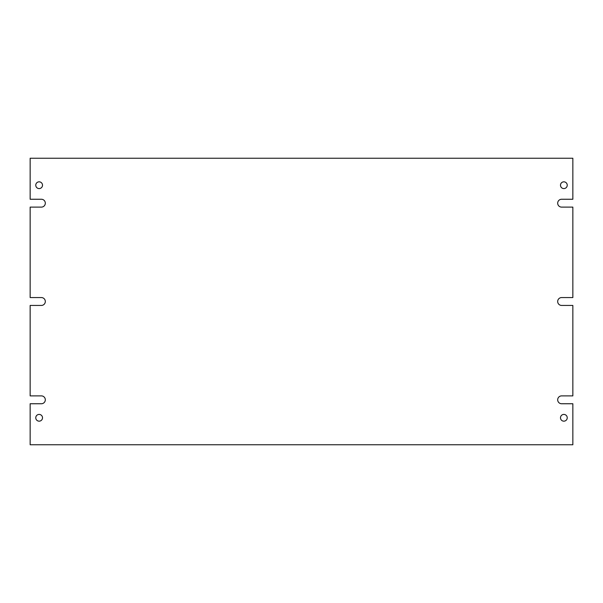 <?xml version="1.0" encoding="UTF-8"?>
<svg xmlns="http://www.w3.org/2000/svg" width="603" height="603" viewBox="0 0 603 603"><rect width="100%" height="100%" fill="white"/><g stroke="black" fill="none" stroke-linecap="round" stroke-linejoin="round"><path stroke-width="0.9" d="M39.142 414.419A3.369 3.369 0 0 0 35.765 417.796A3.369 3.369 0 0 0 39.142 421.165A3.369 3.369 0 0 0 42.511 417.796A3.369 3.369 0 0 0 39.142 414.419M39.142 181.835A3.369 3.369 0 0 0 35.765 185.204A3.369 3.369 0 0 0 39.142 188.581A3.369 3.369 0 0 0 42.511 185.204A3.369 3.369 0 0 0 39.142 181.835M563.858 181.835A3.369 3.369 0 0 0 560.489 185.204A3.369 3.369 0 0 0 563.858 188.581A3.369 3.369 0 0 0 567.235 185.204A3.369 3.369 0 0 0 563.858 181.835M563.858 414.419A3.369 3.369 0 0 0 560.489 417.796A3.369 3.369 0 0 0 563.858 421.165A3.369 3.369 0 0 0 567.235 417.796A3.369 3.369 0 0 0 563.858 414.419M572.85 395.885L572.85 305.435L561.612 305.435A3.935 3.935 0 0 1 557.685 301.5A3.935 3.935 0 0 1 561.612 297.565L572.85 297.565L572.85 207.115L561.612 207.115A3.935 3.935 0 0 1 557.685 203.188A3.935 3.935 0 0 1 561.612 199.254L572.85 199.254L572.85 158.242L30.15 158.242L30.15 199.254L41.388 199.254A3.935 3.935 0 0 1 45.315 203.188A3.935 3.935 0 0 1 41.388 207.115L30.15 207.115L30.15 297.565L41.388 297.565A3.935 3.935 0 0 1 45.315 301.5A3.935 3.935 0 0 1 41.388 305.435L30.15 305.435L30.15 395.885L41.388 395.885A3.935 3.935 0 0 1 45.315 399.812A3.935 3.935 0 0 1 41.388 403.746L30.15 403.746L30.15 444.758L572.85 444.758L572.85 403.746L561.612 403.746A3.935 3.935 0 0 1 557.685 399.812A3.935 3.935 0 0 1 561.612 395.885L572.85 395.885"/></g></svg>
